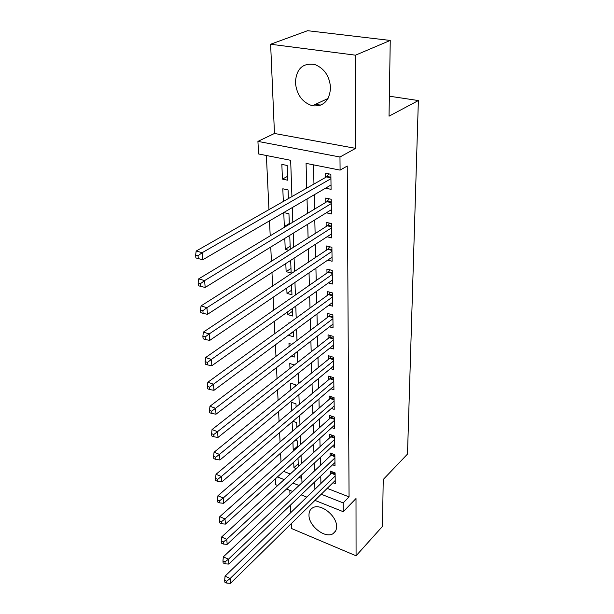<?xml version="1.0" encoding="UTF-8"?>
<svg xmlns="http://www.w3.org/2000/svg" width="614" height="614" viewBox="0 0 614 614"><rect width="100%" height="100%" fill="white"/><g stroke="black" fill="none" stroke-linecap="round" stroke-linejoin="round"><path stroke-width="0.92" d="M295.403 82.56C296.669 94.74 302.334 102.477 312.388 105.769C323.409 106.882 329.465 100.903 330.555 87.84C329.595 76.105 324.307 68.323 314.69 64.478C302.748 62.735 296.316 68.76 295.403 82.56M308.98 515.253C308.788 526.098 325.343 538.9 333.034 533.689C335.39 532.238 336.572 529.867 336.579 526.574C336.979 515.844 320.592 502.935 312.856 507.747C310.216 509.206 308.926 511.708 308.98 515.253M291.934 196.572L290.66 160.315L258.578 153.96L257.926 141.389L339.972 157.007L340.095 170.116L306.071 163.37L306.739 188.153M274.466 133.476L355.613 148.365L355.506 55.176L390.251 40.44L307.583 30.7L270.628 44.239L274.466 133.476L257.926 141.389M289.823 490.333L289.985 494.024M290.46 505.107L290.783 512.606M291.259 523.665L291.466 528.485L356.074 555.8L356.005 498.53L343.272 511.708L314.967 500.387M277.728 485.49L275.701 484.684L275.402 478.79M266.376 155.503L268.963 209.643M269.5 220.856L270.214 235.814M270.751 247.043L271.426 261.265M271.964 272.509L272.608 286.009M273.146 297.26L273.76 310.093M274.297 321.352L274.88 333.532M275.417 344.792L275.97 356.358M276.507 367.609L277.029 378.592M277.566 389.829L278.065 400.251M278.602 411.48L279.071 421.365M279.608 432.586L280.053 441.95M280.59 453.155L281.012 462.027M355.506 55.176L270.628 44.239M390.251 40.44L389.038 116.176L418.372 100.55L407.496 454.084L383.228 479.511L382.476 526.398L356.074 555.8M330.915 177.814L326.494 176.916L196.173 251.049L202.206 252.676L202.812 259.737L331.023 184.983L325.535 188.183L331.084 189.35L330.869 174.284L325.274 173.156L325.351 177.561M326.326 212.797L331.43 213.948L331.222 199.266L325.704 198.069L325.781 202.367M327.055 236.774L331.775 237.902L331.568 223.603L326.118 222.345L326.188 226.528M327.73 260.144L332.105 261.249L331.905 247.312L326.525 245.991L326.594 250.075M328.352 282.924L332.427 284.006L332.235 270.421L326.917 269.047L326.986 273.023M328.935 305.135L332.742 306.202L332.55 292.955L327.308 291.527L327.369 295.403M329.48 326.809L333.049 327.853L332.865 314.928L327.684 313.447L327.746 317.231M329.994 347.946L333.348 348.975L333.172 336.365L328.045 334.837L328.114 338.521M330.486 368.584L333.64 369.59L333.463 357.279L328.406 355.706L328.467 359.313M330.946 388.739L333.924 389.721L333.755 377.702L328.751 376.09L328.812 379.606M331.383 408.417L334.208 409.377L334.039 397.642L329.096 395.984L329.158 399.422M331.806 427.636L334.476 428.58L334.315 417.113L329.426 415.425L329.488 418.779M332.205 446.424L334.745 447.345L334.584 436.14L329.756 434.413L329.81 437.69M332.588 464.783L335.006 465.688L334.853 454.728L330.071 452.971L330.125 456.179M298.22 463.785L293.937 467.699L293.715 462.181M297.56 446.178L293.231 450.039L292.924 442.287M292.111 421.902L292.479 431.189M296.109 407.059L295.994 403.858L291.328 402.247L291.665 410.789M295.342 386.221L295.28 384.686L290.56 383.105L290.836 389.882M294.359 365L289.785 363.519L289.977 368.431M291.842 344.362L288.987 343.472L289.102 346.434M293.323 331.867L288.649 334.991M289.071 323.225L288.166 322.956L288.204 323.854M292.556 311.229L287.836 314.606L287.72 311.805M291.773 290.1L286.991 293.385L286.776 287.997M290.975 268.456L286.124 271.649L285.802 263.536M290.146 246.275L285.234 249.376L284.796 238.386M289.309 223.542L284.32 226.535L283.768 212.559L288.941 213.756L289.332 224.302M288.38 198.598L288.058 189.918L282.816 188.782L283.323 201.469M283.584 471.368L290.276 473.977M299.003 477.377L301.842 478.483M298.32 466.594L298.036 458.865L297.567 458.689M296.178 468.559L293.937 467.699M297.606 447.23L297.368 440.936L295.319 440.184M294.091 450.361L293.231 450.039M296.869 427.39L296.692 422.609L292.878 421.25M294.129 376.605L294.996 376.889L294.958 375.937M291.366 356.166L294.259 357.079L294.144 354.025M288.657 335.321L293.507 336.802L293.308 331.529M287.836 314.606L292.74 316.041L292.456 308.443M286.991 293.385L291.949 294.774L291.573 284.727M286.124 271.649L291.143 272.992L290.675 260.374M290.261 249.315L289.808 236.996L287.843 236.513M288.764 250.266L285.234 249.376M285.257 226.758L284.32 226.535M287.697 180.209L287.152 165.465L281.849 164.391L282.432 179.104L287.697 180.209M327.208 488.368L349.067 496.895L347.232 166.041L340.095 170.116M313.516 164.844L313.961 184.047M314.214 194.784L314.545 209.128M314.798 219.904L315.112 233.558M315.366 244.357L315.665 257.35M315.918 268.18L316.202 280.529M316.456 291.381L316.732 303.132M316.977 313.992L317.238 325.167M317.492 336.042L317.737 346.657M317.991 357.54L318.229 367.625M318.482 378.508L318.704 388.094M318.958 398.977L319.165 408.072M319.418 418.955L319.618 427.582M319.871 438.457L320.063 446.639M320.316 457.507L320.493 465.259M320.746 476.111L320.915 483.456M332.957 482.727L335.259 483.617L335.106 472.903L330.386 471.115L330.439 474.246M418.372 100.55L389.36 96.198M355.613 148.365L339.972 157.007M349.067 496.895L343.195 502.904L343.272 511.708M301.988 482.704L301.712 474.845M301.328 463.831L301.037 455.542M300.645 444.513L300.338 435.756M299.954 424.719L299.624 415.486M299.241 404.434L298.895 394.702M298.511 383.643L298.151 373.389M297.759 362.329L297.376 351.53M296.992 340.471L296.593 329.104M296.201 318.044L295.779 306.079M295.395 295.027L294.95 282.432M294.559 271.396L294.098 258.149M293.707 247.127L293.216 233.197M292.832 222.199L292.318 207.547M277.436 476.94L284.152 479.595M292.909 483.057L299.049 485.474M306.793 497.117L301.159 494.861M292.686 491.476L286.523 489.013M321.237 494.232L343.195 502.904M307.038 198.967L307.43 213.411M307.721 224.263L308.098 238.002M308.389 248.885L308.742 261.955M309.042 272.854L309.379 285.287M309.671 296.201L309.993 308.021M310.293 318.95L310.592 330.186M310.891 341.123L311.183 351.807M311.475 362.744L311.751 372.89M312.05 383.827L312.311 393.459M312.61 404.396L312.856 413.537M313.155 424.474L313.386 433.146M313.685 444.068L313.907 452.288M314.199 463.202L314.414 470.992M314.706 481.89L314.913 489.266M287.552 176.333L282.432 179.104M320.746 105.147L315.527 104.303M335.137 474.745L331.391 473.325L225.062 576.162L230.104 578.541L335.152 476.042M226.696 581.22L224.678 580.268L224.847 582.172L226.865 583.131L226.696 581.22L230.104 578.541L230.511 583.3L335.213 480.509M331.391 473.325L332.397 471.874M225.062 576.162L224.678 580.268M226.865 583.131L230.511 583.3M334.876 456.662L331.092 455.266L223.35 556.844L228.446 559.193L334.899 457.944M224.993 561.902L222.951 560.958L223.128 562.908L225.169 563.852L224.993 561.902L228.446 559.193L228.868 564.074L334.96 462.503M331.092 455.266L332.159 453.738M223.35 556.844L222.951 560.958M225.169 563.852L228.868 564.074M334.615 438.166L330.785 436.792L221.585 537.02L226.75 539.33L334.63 439.424M223.25 542.07L221.186 541.141L221.362 543.144L223.427 544.073L223.25 542.07L226.75 539.33L227.18 544.342L334.699 444.091M330.785 436.792L331.921 435.188M221.585 537.02L221.186 541.141M223.427 544.073L227.18 544.342M334.346 419.239L330.478 417.896L219.781 516.673L225 518.945L334.361 420.475M221.454 521.708L219.367 520.795L219.551 522.852L221.639 523.765L221.454 521.708L225 518.945L225.445 524.095L334.43 425.256M330.478 417.896L331.683 416.2M219.781 516.673L219.367 520.795M221.639 523.765L225.445 524.095M334.07 399.868L330.155 398.555L217.924 495.774L223.212 498.008L334.085 401.08M219.612 500.794L217.502 499.896L217.686 502.014L219.804 502.912L219.612 500.794L223.212 498.008L223.665 503.296L334.154 405.969M330.155 398.555L331.437 396.767M217.924 495.774L217.502 499.896M219.804 502.912L223.665 503.296M333.793 380.035L329.825 378.754L216.013 474.307L221.37 476.495L333.809 381.225M217.724 479.311L215.583 478.429L215.775 480.601L217.916 481.491L217.724 479.311L221.37 476.495L221.831 481.929L333.878 386.229M329.825 378.754L331.192 376.873M216.013 474.307L215.583 478.429M217.916 481.491L221.831 481.929M333.502 359.727L329.495 358.476L214.056 452.242L219.474 454.383L333.517 360.886M215.775 457.23L213.611 456.371L213.81 458.604L215.974 459.472L215.775 457.23L219.474 454.383L219.95 459.97L333.594 366.021M329.495 358.476L330.946 356.496M214.056 452.242L213.611 456.371M215.974 459.472L219.95 459.97M333.202 338.928L329.15 337.708L212.037 429.562L217.533 431.657L333.225 340.056M213.779 434.528L211.584 433.691L211.784 435.986L213.979 436.83L213.779 434.528L217.533 431.657L218.024 437.398L333.295 345.314M329.15 337.708L330.7 335.628M212.037 429.562L211.584 433.691M213.979 436.83L218.024 437.398M332.903 317.607L328.797 316.433L209.965 406.238L215.529 408.279L332.918 318.712M211.723 411.18L209.497 410.359L209.712 412.723L211.93 413.544L211.723 411.18L215.529 408.279L216.036 414.181L332.995 324.1M328.797 316.433L330.447 314.238M209.965 406.238L209.497 410.359M211.93 413.544L216.036 414.181M332.596 295.764L328.436 294.628L207.831 382.238L213.465 384.218L332.611 296.838M209.604 387.158L207.355 386.359L207.57 388.785L209.819 389.591L209.604 387.158L213.465 384.218L213.987 390.297L332.688 302.357M328.436 294.628L330.202 292.31M207.831 382.238L207.355 386.359M209.819 389.591L213.987 390.297M332.274 273.368L328.068 272.271L205.636 357.54L211.346 359.459L332.289 274.404M207.432 362.421L205.145 361.646L205.368 364.156L207.647 364.931L207.432 362.421L211.346 359.459L211.884 365.714L332.374 280.068M328.068 272.271L329.956 269.83M205.636 357.54L205.145 361.646M207.647 364.931L211.884 365.714M331.951 250.397L327.692 249.345L203.38 332.105L209.167 333.955L331.967 251.402M205.183 336.956L202.873 336.203L203.104 338.782L205.414 339.534L205.183 336.956L209.167 333.955L209.719 340.402L332.044 257.205M327.692 249.345L329.703 246.774M203.38 332.105L202.873 336.203M205.414 339.534L209.719 340.402M331.614 226.827L327.3 225.822L201.047 305.902L206.918 307.683L331.629 227.794M202.873 310.707L200.525 309.993L200.763 312.649L203.111 313.37L202.873 310.707L206.918 307.683L207.486 314.322L331.713 233.757M327.3 225.822L329.457 223.112M201.047 305.902L200.525 309.993M203.111 313.37L207.486 314.322M331.268 202.643L326.901 201.691L198.652 278.894L204.6 280.598L331.284 203.572M200.494 283.66L198.115 282.97L198.36 285.71L200.732 286.4L200.494 283.66L204.6 280.598L205.183 287.444L331.368 209.689M326.901 201.691L329.211 198.836M198.652 278.894L198.115 282.97M200.732 286.4L205.183 287.444M198.038 255.769L195.628 255.109L195.874 257.934L198.284 258.594L198.038 255.769L202.206 252.676L330.931 178.705M326.494 176.916L328.974 173.9M196.173 251.049L195.628 255.109M198.284 258.594L202.812 259.737M335.121 474.016L331.836 472.765M334.868 455.941L331.537 454.713M334.607 437.444L331.238 436.239M334.338 418.525L330.931 417.343M334.062 399.161L330.616 398.01M333.778 379.337L330.294 378.209M333.494 359.036L329.964 357.939M333.195 338.245L329.634 337.178M332.895 316.939L329.281 315.911M332.581 295.104L328.927 294.106M332.266 272.716L328.567 271.756M331.944 249.76L328.198 248.839M331.606 226.205L327.815 225.323M331.261 202.037L327.423 201.2M330.908 177.223L327.016 176.433M312.388 105.769L328.06 98.463M333.034 533.689L335.612 530.98"/></g></svg>
